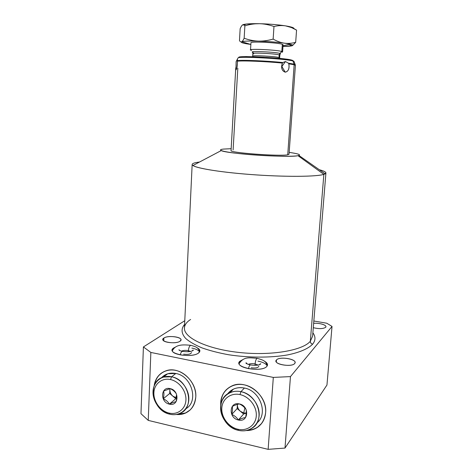 <?xml version="1.0" encoding="UTF-8"?>
<svg xmlns="http://www.w3.org/2000/svg" width="473" height="473" viewBox="0 0 473 473"><rect width="100%" height="100%" fill="white"/><g stroke="black" fill="none" stroke-linecap="round" stroke-linejoin="round"><path stroke-width="0.71" d="M326.955 385.034L284.994 448.067L268.144 449.35L148.238 420.391L140.972 413.674L143.408 346.94L150.852 352.444L148.238 420.391L140.972 413.674L143.408 346.94L184.777 320.718L143.408 346.94L150.852 352.444L273.311 377.413L290.463 376.597L284.994 448.067L268.144 449.35L273.311 377.413L150.852 352.444L148.238 420.391L268.144 449.35L273.311 377.413L290.463 376.597L332.028 326.429L290.463 376.597L284.994 448.067L326.955 385.034L332.028 326.429L326.955 385.034M223.51 149.078L231.161 148.705L223.51 149.078C220.53 149.415 219.768 149.911 221.222 150.58C226.177 153.719 289.263 157.935 298.002 155.688C292.29 156.835 267.156 156.202 246.108 154.281C224.971 152.371 215.262 149.923 223.51 149.078M289.163 152.383C298.629 153.76 301.573 154.86 298.002 155.688L298.918 155.469C300.929 154.641 297.677 153.613 289.163 152.383M231.055 150.55C228.548 152.678 279.874 156.551 287.732 154.777L294.165 64.742L295.412 65.321L294.165 64.742L287.732 154.777C279.975 156.533 229.157 152.744 231.055 150.585L235.773 67.751M198.276 162.192L199.529 162.026L198.276 162.192L198.252 162.7L198.276 162.192C194.214 162.777 192.174 163.552 192.156 164.515C191.855 167.418 216.575 171.936 250.247 174.478C283.889 177.05 316.608 176.825 323.851 174.366L310.329 341.24C302.821 350.452 271.195 355.98 239.172 352.474C207.115 349.05 183.837 337.793 184.429 328.114C184.553 324.916 186.61 322.03 190.607 319.476M326.772 323.225L332.028 326.429L326.772 323.225L313.841 321.007L326.772 323.225M325.921 172.935L312.606 336.179L310.329 341.24C310.359 342.771 311.128 343.747 312.635 344.173C308.355 348.654 299.74 352.438 287.59 354.916C270.651 357.89 248.485 357.848 228.376 354.709C218.591 352.905 209.823 350.647 202.077 347.921C195.118 345.006 189.703 341.902 185.836 338.597C181.206 333.613 180.94 328.688 184.606 324.372C180.94 328.688 181.206 333.613 185.836 338.597C189.703 341.902 195.118 345.006 202.077 347.921C209.823 350.647 218.591 352.905 228.376 354.709C248.485 357.848 270.651 357.89 287.59 354.916C299.74 352.438 308.355 348.654 312.635 344.173C315.639 340.465 315.722 336.67 312.884 332.797C315.722 336.67 315.639 340.465 312.635 344.173C311.128 343.747 310.359 342.771 310.329 341.24L323.851 174.366L325.921 172.935C325.85 171.936 323.656 170.871 319.34 169.742C325.099 171.256 327.044 172.615 325.176 173.822L323.851 174.366L298.002 155.688L323.851 174.366C316.928 176.677 287.549 177.05 255.574 174.862C223.593 172.692 197.034 168.53 192.937 165.503L221.222 150.58M325.672 327.286C327.653 325.335 319.441 322.681 313.652 323.337C318.796 322.769 326.269 324.815 325.921 326.737L325.672 327.286C323.207 328.895 319.08 329.031 313.297 327.7C319.08 329.031 323.207 328.895 325.672 327.286M180.059 341.193C185.463 337.757 168.778 334.565 163.889 338.047C158.035 341.441 175.258 344.841 180.059 341.193L180.982 339.851C181.425 336.687 167.732 335.251 163.889 338.047L163.77 340.856L163.889 338.047L162.872 339.466C162.351 342.641 176.429 344.072 180.059 341.193M294.697 363.5C298.54 359.486 279.78 355.891 276.469 359.953C272.105 363.914 291.563 367.758 294.697 363.5L295.093 362.59C295.749 358.682 279.307 356.388 276.469 359.953L276.327 361.975L276.469 359.953L276.001 360.958C275.233 364.854 292.131 367.184 294.697 363.5M266.766 366.474C268.303 364.636 267.446 362.844 264.2 361.094C266.435 362.259 267.547 363.512 267.535 364.866L266.766 366.474C261.315 372.966 232.48 367.095 239.988 361.147L239.031 362.968C237.937 368.769 262.456 371.92 266.766 366.474M242.915 359.569L239.988 361.147L242.915 359.569M198.648 352.923C200.741 351.096 200.138 349.346 196.839 347.661C198.855 348.636 199.878 349.724 199.896 350.919L198.648 352.923C191.683 358.847 164.888 353.39 173.703 347.962L173.68 348.548L173.703 347.962L172.231 350.156C171.374 355.288 193.392 357.623 198.648 352.923M175.714 346.94L173.703 347.962L175.714 346.94M312.606 336.179L310.329 341.24C302.821 350.452 271.195 355.98 239.172 352.474C207.115 349.05 183.837 337.793 184.429 328.114L184.505 326.559M220.714 402.594L220.737 405.586L220.714 402.594C221.305 390.663 232.255 382.249 244.37 384.868C256.49 387.304 266.606 400.418 265.637 412.604C267.588 395.251 246.197 378.725 231.764 386.003C225.065 389.238 221.382 394.766 220.714 402.594M257.424 427.373C254.137 429.537 250.424 430.596 246.273 430.548C257.519 429.969 263.975 423.991 265.637 412.604C265.057 419.031 262.32 423.95 257.424 427.373L257.673 427.066C254.699 429.029 251.34 430.087 247.61 430.229C253.368 429.957 258.033 427.704 261.604 423.483L257.673 427.066M176.394 414.478C187.728 414.655 194.184 408.843 195.781 397.036C196.455 385.578 187.456 373.274 176.53 370.584C165.615 367.746 155.398 374.929 154.151 385.938C155.327 378.175 159.383 373.091 166.319 370.69C179.657 365.954 197.158 381.404 195.781 397.036C195.166 404.604 191.802 409.92 185.694 412.982C182.815 414.289 179.716 414.786 176.394 414.478M226.543 389.48C223.191 392.915 221.34 397.19 220.992 402.316C221.34 397.19 223.191 392.915 226.543 389.48M233.496 389.096L227.371 394.139C231.48 388.818 237.156 386.784 244.405 388.049C260.174 390.651 268.534 413.875 256.975 422.892C268.534 413.875 260.174 390.651 244.405 388.049L240.923 391.668C236.955 390.852 233.284 391.195 229.896 392.696C213.967 398.987 220.418 426.942 238.475 430.341C228.234 427.988 219.963 417.038 220.625 406.815C221.133 396.557 230.552 389.38 240.923 391.668L239.988 394.594C230.712 392.537 222.263 398.946 221.802 408.14C221.21 417.298 228.63 427.125 237.801 429.224L238.475 430.341C243.465 431.453 247.953 430.761 251.938 428.278C265.737 420.426 257.974 394.476 240.923 391.668L244.405 388.049C240.485 387.251 236.849 387.6 233.496 389.096L229.896 392.696M186.001 412.698L190.164 409.943C186.634 413.041 182.412 414.484 177.499 414.253L185.694 412.982M154.594 384.88C155.434 379.931 157.68 376.023 161.34 373.15C157.68 376.023 155.434 379.931 154.594 384.88M185.658 408.855C199.08 401.849 191.955 376.059 175.82 373.475C169.973 372.399 165.166 373.859 161.399 377.856L167.726 373.776L175.82 373.475C191.955 376.059 199.08 401.849 185.658 408.855M237.813 68.201L233.112 149.929M239.368 57.588C233.148 55.24 284.007 57.653 291.817 60.118L292.947 60.976C286.147 58.782 239.888 56.163 238.079 57.848L237.907 58.173L238.079 57.848C239.888 56.163 286.147 58.782 292.947 60.976L294.082 64.145L292.947 60.976L293.999 61.372L295.182 64.535L294.082 64.145L295.182 64.535L295.412 65.321L289.033 154.233L287.732 154.777M292.415 60.308L292.947 60.603L292.415 60.308M279.685 58.386L279.661 57.836L279.005 57.505L279.182 54.886L279.839 55.229L279.661 57.836L279.005 57.505C275.197 56.322 252.056 55.128 252.688 56.139L252.848 53.532C252.215 52.468 275.375 53.65 279.182 54.886L279.839 55.229L280.051 54.111M253.658 53.916L252.848 53.532C252.215 52.468 275.375 53.65 279.182 54.886L279.85 53.425C280.69 53.674 280.749 53.869 280.04 54.017C280.749 53.869 280.69 53.674 279.85 53.425L279.182 54.886L279.005 57.505C275.197 56.322 252.056 55.128 252.688 56.139L252.606 56.701M250.997 50.239C245.239 48.465 276.563 49.712 281.843 51.492L282.334 44.302L283.091 44.781L282.6 51.924L281.843 51.492L279.85 53.425L281.843 51.492C282.783 51.782 282.848 52.012 282.026 52.19M291.817 60.118L293.999 61.372L292.947 60.976L292.627 60.467C287.951 59.184 279.206 58.144 266.394 57.351L248.047 56.659C244.884 56.393 241.555 56.795 238.079 57.848L236.122 61.602L235.962 69.88C236.961 68.822 237.434 65.93 237.387 61.206C242.081 60.455 266.713 61.466 282.405 63.098C280.885 67.876 281.825 70.903 285.231 72.18C288.317 71.565 289.511 68.786 288.814 63.831L294.165 64.742L288.814 63.831L288.418 63.187L285.467 61.537L282.807 62.537C267.068 60.869 241.821 59.84 237.399 60.645L237.44 59.699M294.082 64.145L288.418 63.187L285.467 61.537L281.873 66.48L285.231 72.18C288.429 71.346 289.624 68.567 288.814 63.831L288.418 63.187L294.082 64.145M237.387 59.586L236.122 61.602L235.962 69.88M252.748 52.302C247.751 50.794 275.18 51.912 279.85 53.425C275.18 51.912 247.751 50.794 252.748 52.302L253.197 52.438M250.53 49.907L250.962 42.759C250.199 41.222 277.882 42.57 282.334 44.302L281.843 51.492C277.385 49.943 249.762 48.553 250.53 49.907L251.518 50.398M237.375 60.905L237.263 59.551M236.961 67.491L237.464 62.211M282.405 63.098C280.779 67.615 281.719 70.643 285.231 72.18L281.873 66.48L285.467 61.537L282.807 62.537L282.405 63.098C266.713 61.466 242.081 60.455 237.387 61.206L237.399 60.645C241.821 59.84 267.068 60.869 282.807 62.537M290.546 26.866L285.597 25.879C281.973 25.306 278.1 25.512 273.973 26.512C268.971 24.75 264.135 23.81 259.47 23.697C269.184 23.957 277.893 24.685 285.597 25.879L291.403 27.535L296.559 30.106L295.684 42.328L296.559 30.106C292.876 27.901 289.222 26.494 285.597 25.879C281.973 25.306 278.1 25.512 273.973 26.512L273.146 39.099C267.949 40.572 263.029 41.246 258.388 41.116C268.055 41.453 276.729 42.138 284.409 43.173C276.729 42.138 268.055 41.453 258.388 41.116C253.741 40.95 248.999 39.992 244.151 38.23L244.878 25.832L244.151 38.23C243.217 40.252 242.371 41.447 241.626 41.813C242.371 41.447 243.217 40.252 244.151 38.23C248.999 39.992 253.741 40.95 258.388 41.116C249.046 40.861 243.459 41.098 241.626 41.813C240.875 42.144 240.16 41.736 239.474 40.572L240.16 28.699L239.474 40.572C240.16 41.736 240.875 42.144 241.626 41.813C240.834 42.221 241.597 42.706 243.908 43.262L250.589 44.403C243.494 43.433 240.503 42.564 241.626 41.813C243.459 41.098 249.046 40.861 258.388 41.116C263.029 41.246 267.949 40.572 273.146 39.099L273.973 26.512C268.971 24.75 264.135 23.81 259.47 23.697L246.09 24.07L242.744 24.815C244.813 23.91 250.388 23.538 259.47 23.697C269.184 23.957 277.893 24.685 285.597 25.879C291.498 26.872 294.265 27.801 293.899 28.658C294.194 28.12 293.077 27.517 290.546 26.866L291.575 27.6M290.659 45.745L292.078 45.769C294.023 45.077 291.469 44.214 284.409 43.173C280.802 42.659 277.048 41.299 273.146 39.099C277.048 41.299 280.802 42.659 284.409 43.173C291.469 44.214 294.023 45.077 292.078 45.769C290.623 46.183 287.59 46.401 282.972 46.437L292.078 45.769L288.95 44.468L283.02 45.775L288.95 44.468M282.334 44.302C277.828 42.552 249.886 41.216 250.962 42.783M295.684 42.328L292.509 45.597L295.684 42.328C291.782 43.374 288.022 43.658 284.409 43.173C288.022 43.658 291.782 43.374 295.684 42.328M242.608 24.892C241.845 25.394 241.029 26.659 240.16 28.699C241.029 26.659 241.845 25.394 242.608 24.892C243.364 24.425 244.121 24.738 244.878 25.832L244.192 25.057L242.608 24.892M259.47 23.697C254.799 23.609 249.933 24.324 244.878 25.832C249.933 24.324 254.799 23.609 259.47 23.697M250.589 44.403L241.815 41.736M239.988 394.594C230.712 392.537 222.263 398.946 221.802 408.14C221.21 417.298 228.63 427.125 237.801 429.224C246.965 431.459 255.71 425.286 256.283 415.921C256.999 406.579 249.271 396.522 239.988 394.594L240.923 391.668C251.305 393.796 259.955 405.048 259.145 415.483C258.495 425.96 248.697 432.842 238.475 430.341L237.801 429.224C246.965 431.459 255.71 425.286 256.283 415.921C256.999 406.579 249.271 396.522 239.988 394.594M239.397 403.942C249.768 405.852 248.638 422.791 238.38 420.006C228.152 418.055 229.151 401.311 239.397 403.942C229.151 401.311 228.152 418.055 238.38 420.006L238.398 419.953C236.748 417.482 234.543 415.637 231.788 414.407C232.515 411.155 232.675 408.495 232.278 406.437C235.199 405.018 237.576 404.196 239.409 403.966L239.409 403.966C242.176 405.213 244.399 407.064 246.084 409.523C246.451 411.587 246.273 414.259 245.564 417.547C243.707 417.73 241.319 418.534 238.398 419.953L238.38 420.006C248.638 422.791 249.768 405.852 239.397 403.942M237.416 404.391L237.393 404.681C237.322 407.253 238.321 409.458 240.39 411.297L243.707 412.964L244.872 407.974L243.707 412.964L246.232 413.053L243.707 412.964L240.39 411.297C238.321 409.458 237.322 407.253 237.393 404.681L237.144 408.589L243.642 414.011L246.226 413.136L243.642 414.011L238.398 419.953C236.748 417.482 234.543 415.637 231.788 414.407C232.515 411.155 232.675 408.495 232.278 406.437C235.199 405.018 237.576 404.196 239.409 403.966C242.176 405.213 244.399 407.064 246.084 409.523C246.451 411.587 246.273 414.259 245.564 417.547C243.707 417.73 241.319 418.534 238.398 419.953L243.642 414.011L237.144 408.589L231.788 414.407L237.144 408.589L237.411 404.391M169.913 414.212C173.52 415.034 176.896 414.762 180.042 413.39C195.231 407.702 188.798 379.553 171.575 376.774L175.82 373.475L171.575 376.774C181.218 378.749 189.389 389.551 188.81 399.655C188.372 409.789 179.421 416.542 169.913 414.212L169.032 413.077C177.546 415.158 185.54 409.104 185.924 400.04C186.433 391.005 179.131 381.344 170.511 379.559L171.575 376.774L163.404 377.064C146.701 381.344 151.987 410.883 169.913 414.212C160.4 412.03 152.566 401.494 153.021 391.597C153.335 381.67 161.943 374.646 171.575 376.774L170.511 379.559C179.131 381.344 186.433 391.005 185.924 400.04C185.54 409.104 177.546 415.158 169.032 413.077C160.507 411.132 153.483 401.683 153.891 392.815C154.174 383.916 161.896 377.643 170.511 379.559C161.896 377.643 154.174 383.916 153.891 392.815C153.483 401.683 160.507 411.132 169.032 413.077L169.913 414.212M170.109 388.605C160.584 386.145 159.921 402.357 169.423 404.155C178.96 406.756 179.734 390.361 170.109 388.605L170.126 388.623C172.876 389.847 174.963 391.62 176.394 393.944C176.932 395.978 176.813 398.568 176.033 401.707C174.49 401.944 172.296 402.742 169.446 404.108L169.423 404.155C178.96 406.756 179.734 390.361 170.109 388.605C160.584 386.145 159.921 402.357 169.423 404.155L169.446 404.108C168.045 401.766 165.976 399.998 163.238 398.792C164.025 395.676 164.137 393.104 163.563 391.076L170.109 388.605M176.583 394.925L175.855 397.657L176.683 397.787L175.855 397.657L176.583 394.925M172.751 396.072L175.855 397.657L172.751 396.072L169.706 393.477L169.872 389.693C169.842 392.182 170.806 394.311 172.751 396.072L169.706 393.477L163.238 398.792C165.976 399.998 168.045 401.766 169.446 404.108C172.296 402.742 174.49 401.944 176.033 401.707C176.813 398.568 176.932 395.978 176.394 393.944C174.963 391.62 172.876 389.847 170.126 388.623L163.563 391.076C164.137 393.104 164.025 395.676 163.238 398.792L169.706 393.477L169.872 389.693C169.842 392.182 170.806 394.311 172.751 396.072L175.808 398.674L169.446 404.108L175.808 398.674L172.751 396.072M170.002 388.652L169.872 389.693L170.002 388.652M176.636 398.372L175.808 398.674L176.636 398.372M257.525 358.38L257.076 358.292C256.082 359.072 255.42 360.946 255.089 363.908C252.292 363.435 250.034 363.595 248.319 364.393C250.034 363.595 252.292 363.435 255.089 363.908L255.101 365.369L255.089 363.908C255.42 360.946 256.082 359.072 257.076 358.292L257.525 358.38M250.737 365.008L250.258 364.914C249.549 365.322 248.946 366.587 248.455 368.698C248.946 366.587 249.549 365.322 250.258 364.914L250.737 365.008M258.134 365.085L255.089 363.908L258.134 365.085M258.849 366.22C258.081 367.834 255.526 368.343 251.181 367.763M267.21 365.901C266.098 363.772 263.012 362.17 257.945 361.1M188.366 350.647C188.674 347.785 189.436 346 190.666 345.296L191.234 345.414L190.666 345.296C189.436 346 188.674 347.785 188.366 350.647L190.631 351.427L188.366 350.647C185.635 350.191 183.335 350.351 181.466 351.137C183.335 350.351 185.635 350.191 188.366 350.647L188.39 351.723L188.366 350.647M180.195 354.91C180.739 352.888 181.449 351.699 182.324 351.338L182.927 351.457L182.324 351.338C181.449 351.699 180.739 352.888 180.195 354.91M191.524 352.556C190.672 354.182 188.029 354.715 183.589 354.165M199.576 351.942C198.601 350.233 196.029 348.944 191.861 348.075M192.156 164.515L184.429 328.114M298.918 155.469L325.176 173.822M252.73 52.391L252.848 53.532M235.897 69.874L236.246 69.561M246.09 24.07L244.222 25.087M167.726 373.776L163.404 377.064M267.34 365.664C265.619 361.112 264.354 360.355 257.076 358.292C249.904 357.925 243.885 356.092 239.131 363.702M247.178 363.932C246.445 362.921 246.037 362.596 245.954 362.951C245.741 363.388 247.178 364.044 250.258 364.914C255.603 365.676 259.092 365.351 260.724 363.938C260.664 363.554 260.191 363.843 259.299 364.795M172.355 350.842C175.536 344.249 182.815 344.557 190.666 345.296C196.2 346.833 197.974 347.283 199.707 351.687M180.118 350.676L178.912 349.813C179.166 350.357 180.308 350.865 182.324 351.338C187.84 352.089 191.518 351.711 193.368 350.209C193.315 349.854 192.854 350.138 191.985 351.072"/></g></svg>
